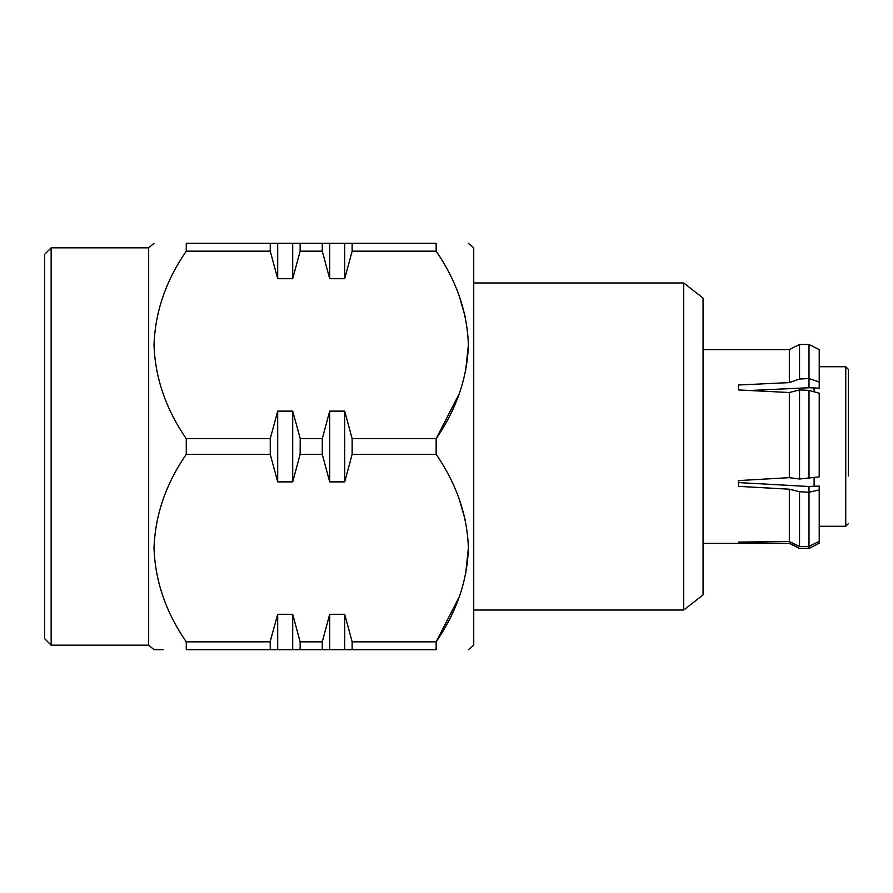 <?xml version="1.0" encoding="UTF-8"?>
<svg xmlns="http://www.w3.org/2000/svg" width="893" height="893" viewBox="0 0 893 893"><rect width="100%" height="100%" fill="white"/><g stroke="black" fill="none" stroke-linecap="round" stroke-linejoin="round"><path stroke-width="1.34" d="M270.255 641.833L186.257 641.833L186.257 649.669L270.255 649.669L270.188 641.587L277.69 614.284L292.703 614.284L300.137 641.833L322.273 641.833L329.696 614.284L344.709 614.284L352.143 641.833L436.152 641.833L436.152 649.669L352.143 649.669L352.143 641.833M300.137 641.833L300.137 649.669L322.273 649.669L322.273 641.833M300.137 438.675L322.273 438.675L329.696 411.126L344.709 411.126L352.143 438.675L436.152 438.675L436.152 454.325L352.143 454.325L344.709 481.874L329.696 481.874L322.273 454.325L300.137 454.325L292.703 481.874L277.69 481.874L270.255 454.325L186.257 454.325L186.257 438.675L270.255 438.675L277.69 411.126L292.703 411.126L300.215 438.43L300.137 454.325M322.273 454.325L322.273 438.675M270.255 454.325L270.255 438.675M352.143 438.675L352.143 454.325M300.137 251.167L300.137 243.331L322.273 243.331L322.273 251.167L300.137 251.167L292.703 278.716L277.69 278.716L270.255 251.167L186.257 251.167L186.257 243.331L270.255 243.331L270.255 251.167M352.143 251.167L352.143 243.331L436.152 243.331L436.152 251.167L352.143 251.167L344.709 278.716L329.696 278.716L322.273 251.167M300.215 649.669L270.188 649.669M163.14 649.669L154.02 649.669L148.673 645.17L148.673 247.83L154.02 243.331M186.257 649.669C144.119 649.658 144.119 649.658 186.257 649.669M436.152 649.669C478.324 649.669 478.324 649.669 436.152 649.669C478.324 649.669 478.324 649.669 436.152 649.669M352.222 649.669L322.194 649.669M186.257 641.833C165.841 612.218 155.103 580.919 154.02 547.934C155.203 514.96 165.942 483.76 186.257 454.325M436.152 641.833C456.524 612.185 467.273 580.986 468.379 548.224C467.374 515.473 456.636 484.173 436.152 454.325L436.175 454.37M186.257 438.675C165.841 409.061 155.103 377.761 154.02 344.776C155.203 311.802 165.942 280.603 186.257 251.167M436.152 438.675C456.524 409.027 467.273 377.817 468.379 345.066C467.374 312.304 456.636 281.005 436.152 251.167L436.51 251.726M186.257 243.331C144.119 243.343 144.119 243.343 186.257 243.331M270.188 243.331L300.215 243.331M322.194 243.331L352.222 243.331M436.152 243.331C478.324 243.331 478.324 243.331 436.152 243.331C478.324 243.331 478.324 243.331 436.152 243.331M459.27 296.197L465.454 317.528M468.379 344.921L465.454 372.314M459.27 393.646L436.186 438.619M459.27 499.354L465.454 520.686M468.379 548.079L465.454 575.472M459.27 596.803L436.186 641.788M51.147 247.83L44.65 254.326L44.65 638.674L51.147 645.17L51.147 247.83L148.673 247.83M468.379 649.669L473.736 645.17L473.736 247.83L468.379 243.331M473.736 282.981L683.737 282.981L683.737 610.019L473.736 610.019M683.737 282.981L703.059 298.083L703.059 594.917L683.737 610.019M703.059 543.402L789.323 543.402L738.478 542.922L738.478 542.096L789.323 541.538L789.323 489.197L738.478 486.361L738.478 480.601L789.323 477.655L789.323 392.518L738.478 389.94L738.478 385.006L789.323 382.606L789.323 349.598L799.536 344.497L799.536 379.023L789.323 382.606M808.991 387.741L808.991 378.576L819.216 382.003L819.216 388.154L808.991 387.741L749.562 390.498M799.536 379.023L808.991 378.576L808.991 344.497L799.536 344.497M799.536 548.302L808.991 548.335L799.536 548.302L789.323 543.178M789.323 489.197L799.536 491.719L799.536 546.494L808.991 546.371L808.991 548.335L819.216 543.234L808.991 548.503M738.478 542.096L738.478 542.922M799.536 546.494L789.323 541.538M738.478 482.588L808.991 486.506L808.991 492.244L799.536 491.719M799.536 479.005L819.216 476.873L819.216 393.199L808.991 390.408L799.536 389.917L799.536 479.005L789.323 477.655M789.323 392.518L799.536 389.917M808.991 486.506L819.216 486.071L819.216 489.922L808.991 492.244L808.991 546.371L819.216 541.381L819.216 543.234M808.991 390.408L808.991 478.447M808.991 344.497L819.216 349.598L819.216 382.003M819.216 489.922L819.216 541.381M814.103 477.666L814.103 486.328M814.103 387.886L814.103 391.804M848.35 475.969L848.35 369.334L848.35 475.969M329.696 278.716L329.696 243.331M344.709 278.716L344.709 243.331M292.703 278.716L292.703 243.331M277.69 278.716L277.69 243.331M329.696 481.874L329.696 411.126M344.709 481.874L344.709 411.126M292.703 481.874L292.703 411.126M277.69 481.874L277.69 411.126M344.709 649.669L344.709 614.284M329.696 649.669L329.696 614.284M277.69 649.669L277.69 614.284M292.703 649.669L292.703 614.284M819.216 366.733L845.749 366.733L845.749 526.267L848.35 523.666M51.147 645.17L148.673 645.17M703.059 349.598L789.323 349.598M789.323 543.402L799.536 548.503M819.216 526.267L845.749 526.267M845.749 366.733L848.35 369.334"/></g></svg>
